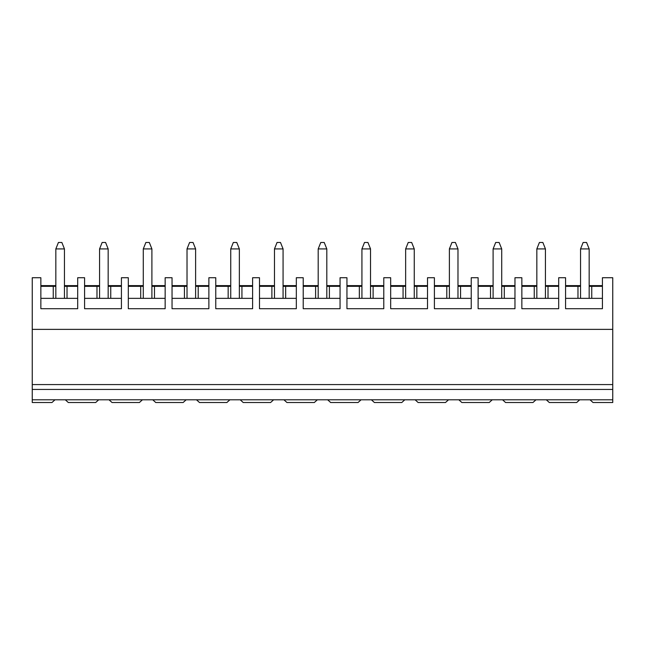 <?xml version="1.0" encoding="UTF-8"?>
<svg xmlns="http://www.w3.org/2000/svg" width="645" height="645" viewBox="0 0 645 645"><rect width="100%" height="100%" fill="white"/><g stroke="black" fill="none" stroke-linecap="round" stroke-linejoin="round"><path stroke-width="0.97" d="M77.698 286.324L64.444 286.324L64.444 248.922L55.833 248.922L55.833 286.324L40.861 286.324M55.833 248.922L58.421 242.472L61.864 242.472L64.444 248.922M121.421 286.324L108.166 286.324L108.166 248.922L99.564 248.922L99.564 286.324L84.584 286.324M99.564 248.922L102.144 242.472L105.587 242.472L108.166 248.922M165.152 286.324L151.898 286.324L151.898 248.922L143.287 248.922L143.287 286.324L128.315 286.324M143.287 248.922L145.875 242.472L149.317 242.472L151.898 248.922M208.875 286.324L195.62 286.324L195.62 248.922L187.018 248.922L187.018 286.324L172.038 286.324M187.018 248.922L189.598 242.472L193.04 242.472L195.62 248.922M252.606 286.324L239.351 286.324L239.351 248.922L230.741 248.922L230.741 286.324L215.769 286.324M230.741 248.922L233.329 242.472L236.771 242.472L239.351 248.922M296.329 286.324L283.074 286.324L283.074 248.922L274.472 248.922L274.472 286.324L259.492 286.324M274.472 248.922L277.052 242.472L280.494 242.472L283.074 248.922M340.06 286.324L326.805 286.324L326.805 248.922L318.195 248.922L318.195 286.324L303.223 286.324M318.195 248.922L320.775 242.472L324.225 242.472L326.805 248.922M383.783 286.324L370.528 286.324L370.528 248.922L361.926 248.922L361.926 286.324L346.945 286.324M361.926 248.922L364.506 242.472L367.948 242.472L370.528 248.922M427.514 286.324L414.259 286.324L414.259 248.922L405.649 248.922L405.649 286.324L390.677 286.324M405.649 248.922L408.229 242.472L411.671 242.472L414.259 248.922M471.237 286.324L457.982 286.324L457.982 248.922L449.38 248.922L449.38 286.324L434.399 286.324M449.38 248.922L451.96 242.472L455.402 242.472L457.982 248.922M514.968 286.324L501.713 286.324L501.713 248.922L493.103 248.922L493.103 286.324L478.122 286.324M493.103 248.922L495.683 242.472L499.125 242.472L501.713 248.922M558.691 286.324L545.436 286.324L545.436 248.922L536.834 248.922L536.834 286.324L521.853 286.324M536.834 248.922L539.413 242.472L542.856 242.472L545.436 248.922M589.167 298.345L589.167 248.922L580.556 248.922L580.556 298.345M580.556 248.922L583.136 242.472L586.579 242.472L589.167 248.922M612.75 329.369L32.25 329.369L32.25 277.721L40.861 277.721L40.861 308.705L77.698 308.705L77.698 277.721L84.584 277.721L84.584 308.705L121.421 308.705L121.421 277.721L128.315 277.721L128.315 308.705L165.152 308.705L165.152 277.721L172.038 277.721L172.038 308.705L208.875 308.705L208.875 277.721L215.769 277.721L215.769 308.705L252.606 308.705L252.606 277.721L259.492 277.721L259.492 308.705L296.329 308.705L296.329 277.721L303.223 277.721L303.223 308.705L340.06 308.705L340.06 277.721L346.945 277.721L346.945 308.705L383.783 308.705L383.783 277.721L390.677 277.721L390.677 308.705L427.514 308.705L427.514 277.721L434.399 277.721L434.399 308.705L471.237 308.705L471.237 277.721L478.122 277.721L478.122 308.705L514.968 308.705L514.968 277.721L521.853 277.721L521.853 308.705L558.691 308.705L558.691 277.721L565.576 277.721L565.576 308.705L602.422 308.705L602.422 277.721L612.75 277.721L612.75 402.528L593.037 402.528L590.022 399.795L546.299 399.795L549.314 402.528L576.686 402.528L579.694 399.795M65.306 399.795L68.314 402.528L95.686 402.528L98.701 399.795L54.978 399.795L51.963 402.528L32.25 402.528L32.25 329.369M489.232 402.528L492.24 399.795L458.845 399.795L461.86 402.528L489.232 402.528M502.576 399.795L505.583 402.528L532.955 402.528L535.971 399.795L492.24 399.795M490.522 298.345L490.522 286.324M493.103 286.324L493.103 298.345M504.293 286.324L504.293 298.345M501.713 298.345L501.713 286.324M514.968 285.63L501.713 285.63M493.103 285.63L478.122 285.63M478.122 298.345L514.968 298.345M371.391 399.795L374.406 402.528L401.779 402.528L404.786 399.795L98.701 399.795M415.122 399.795L418.129 402.528L445.501 402.528L448.517 399.795L404.786 399.795M403.069 298.345L403.069 286.324M405.649 286.324L405.649 298.345M416.839 286.324L416.839 298.345M414.259 298.345L414.259 286.324M427.514 285.63L414.259 285.63M405.649 285.63L390.677 285.63M390.677 298.345L427.514 298.345M612.75 399.795L590.022 399.795M546.299 399.795L535.971 399.795M534.245 298.345L534.245 286.324M536.834 286.324L536.834 298.345M565.576 298.345L602.422 298.345M602.422 286.324L589.167 286.324M580.556 286.324L565.576 286.324M602.422 285.63L589.167 285.63M580.556 285.63L565.576 285.63M591.747 286.324L591.747 298.345M577.976 298.345L577.976 286.324M548.024 286.324L548.024 298.345M545.436 298.345L545.436 286.324M558.691 285.63L545.436 285.63M536.834 285.63L521.853 285.63M521.853 298.345L558.691 298.345M458.845 399.795L448.517 399.795M446.791 298.345L446.791 286.324M449.38 286.324L449.38 298.345M460.57 286.324L460.57 298.345M457.982 298.345L457.982 286.324M471.237 285.63L457.982 285.63M449.38 285.63L434.399 285.63M434.399 298.345L471.237 298.345M327.668 399.795L330.675 402.528L358.048 402.528L361.063 399.795M359.338 298.345L359.338 286.324M361.926 286.324L361.926 298.345M373.116 286.324L373.116 298.345M370.528 298.345L370.528 286.324M383.783 285.63L370.528 285.63M361.926 285.63L346.945 285.63M346.945 298.345L383.783 298.345M283.937 399.795L286.952 402.528L314.325 402.528L317.332 399.795M315.615 298.345L315.615 286.324M318.195 286.324L318.195 298.345M329.385 286.324L329.385 298.345M326.805 298.345L326.805 286.324M340.06 285.63L326.805 285.63M318.195 285.63L303.223 285.63M303.223 298.345L340.06 298.345M240.214 399.795L243.221 402.528L270.594 402.528L273.609 399.795M271.884 298.345L271.884 286.324M274.472 286.324L274.472 298.345M285.662 286.324L285.662 298.345M283.074 298.345L283.074 286.324M296.329 285.63L283.074 285.63M274.472 285.63L259.492 285.63M259.492 298.345L296.329 298.345M196.483 399.795L199.499 402.528L226.871 402.528L229.878 399.795M228.161 298.345L228.161 286.324M230.741 286.324L230.741 298.345M241.931 286.324L241.931 298.345M239.351 298.345L239.351 286.324M252.606 285.63L239.351 285.63M230.741 285.63L215.769 285.63M215.769 298.345L252.606 298.345M152.76 399.795L155.767 402.528L183.14 402.528L186.155 399.795M184.43 298.345L184.43 286.324M187.018 286.324L187.018 298.345M198.209 286.324L198.209 298.345M195.62 298.345L195.62 286.324M208.875 285.63L195.62 285.63M187.018 285.63L172.038 285.63M172.038 298.345L208.875 298.345M109.029 399.795L112.045 402.528L139.417 402.528L142.424 399.795M140.707 298.345L140.707 286.324M143.287 286.324L143.287 298.345M154.477 286.324L154.477 298.345M151.898 298.345L151.898 286.324M165.152 285.63L151.898 285.63M143.287 285.63L128.315 285.63M128.315 298.345L165.152 298.345M96.976 298.345L96.976 286.324M99.564 286.324L99.564 298.345M110.755 286.324L110.755 298.345M108.166 298.345L108.166 286.324M121.421 285.63L108.166 285.63M99.564 285.63L84.584 285.63M84.584 298.345L121.421 298.345M53.253 298.345L53.253 286.324M55.833 286.324L55.833 298.345M67.024 286.324L67.024 298.345M64.444 298.345L64.444 286.324M77.698 285.63L64.444 285.63M55.833 285.63L40.861 285.63M40.861 298.345L77.698 298.345M54.978 399.795L32.25 399.795M612.75 389.443L32.25 389.443M612.75 384.573L32.25 384.573"/></g></svg>
